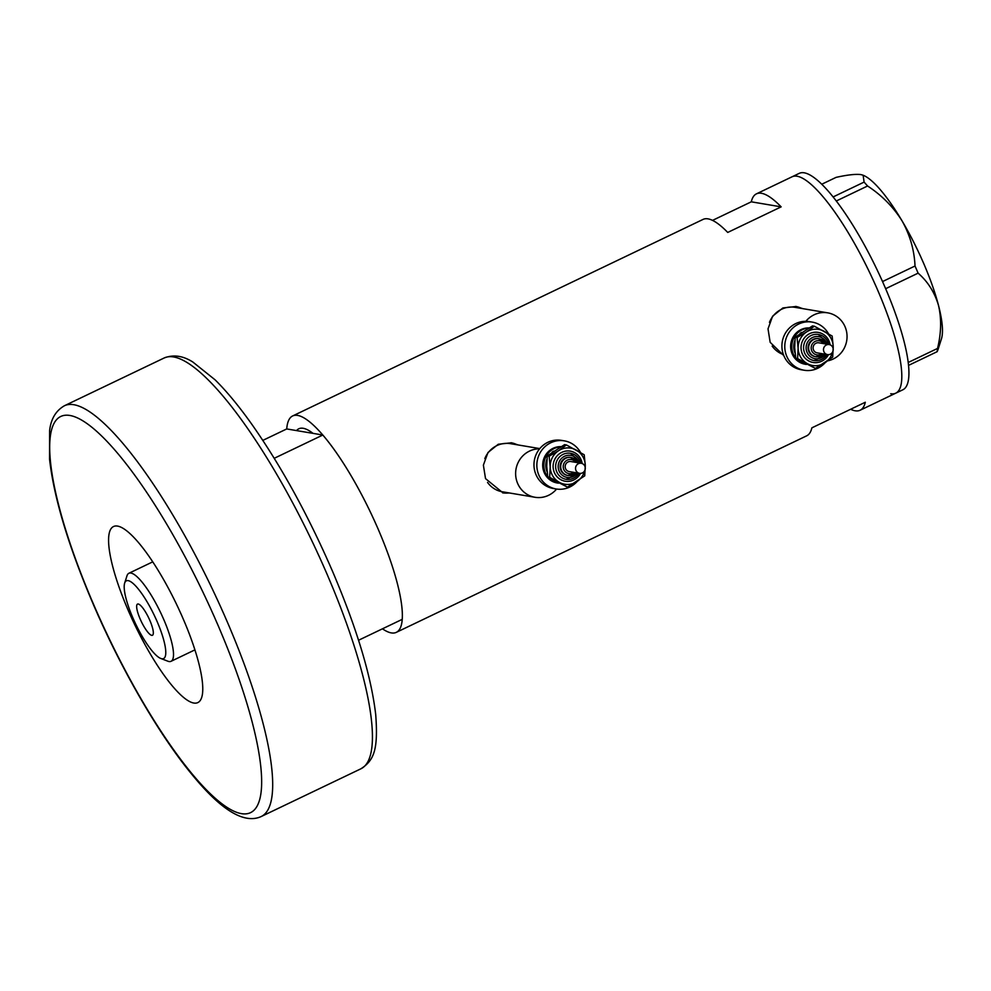 <?xml version="1.0" encoding="UTF-8"?>
<svg xmlns="http://www.w3.org/2000/svg" width="991" height="991" viewBox="0 0 991 991"><rect width="100%" height="100%" fill="white"/><g stroke="black" fill="none" stroke-linecap="round" stroke-linejoin="round"><path stroke-width="1.49" d="M827.881 360.811A24.403 23.375 99.6 0 0 845.026 326.671A24.403 23.375 99.6 0 0 827.708 312.846A24.403 23.375 99.6 0 0 805.869 321.319M827.708 312.846L795.092 307.346A24.403 23.375 99.6 0 0 769.45 322.335M539.587 448.836A24.403 23.375 99.6 0 0 517.649 483.447A24.403 23.375 99.6 0 0 534.967 497.271A24.403 23.375 99.6 0 0 556.595 489.034M539.785 448.601L510.464 443.658A24.403 23.375 99.6 0 0 484.81 458.635M802.883 308.659L796.12 306.492L782.902 307.953L772.584 316.228L768.025 328.863L770.156 342.304L783.782 355.596M518.243 444.971L511.48 442.791L498.275 444.253L487.956 452.528L483.385 465.163L485.528 478.616L503.032 492.923L509.758 493.022M502.623 492.849A25.419 24.341 99.6 0 0 509.077 492.911M262.826 440.388L286.733 428.942A119.973 28.578 64.4 0 1 292.667 415.947L703.04 219.42A119.973 28.578 64.4 0 1 727.728 232.439L781.156 206.859A119.973 28.578 -115.6 0 0 756.48 193.827A119.973 28.578 -115.6 0 0 751.289 201.817L712.529 220.386M292.667 415.947A119.973 28.578 64.4 0 1 378.475 529.875A119.973 28.578 64.4 0 1 396.301 632.357A119.973 28.578 64.4 0 1 382.452 628.814M756.48 193.827L792.106 176.77A119.973 28.578 64.4 0 1 877.915 290.697A119.973 28.578 64.4 0 1 895.74 393.179A119.973 28.578 -115.6 0 0 873.913 281.655A119.973 28.578 -115.6 0 0 797.086 176.225A119.973 28.578 -115.6 0 0 792.106 176.77L799.229 173.363A119.973 28.578 -115.6 0 1 804.209 172.806A119.973 28.578 -115.6 0 1 881.036 278.248A119.973 28.578 -115.6 0 1 902.863 389.773L895.74 393.179A119.973 28.578 -115.6 0 1 890.76 393.737M850.625 409.271A119.973 28.578 -115.6 0 0 860.114 410.237A119.973 28.578 -115.6 0 0 865.304 402.247L811.877 427.839A119.973 28.578 64.4 0 1 806.674 435.829L396.301 632.357M286.733 428.942L313.02 433.364A105.74 25.196 -115.6 0 0 298.811 428.781A105.74 25.196 -115.6 0 0 296.557 430.59A105.74 25.196 64.4 0 1 298.811 428.781A105.74 25.196 64.4 0 1 313.02 433.364L322.831 435.024L274.234 458.3M781.156 206.859L751.289 201.817M517.178 444.786A25.419 24.341 99.6 0 0 511.046 442.729M487.547 482.419A24.403 23.375 99.6 0 0 502.35 491.784L534.967 497.271M801.818 308.486A25.419 24.341 99.6 0 0 795.686 306.417M772.175 346.119A24.403 23.375 99.6 0 0 783.385 354.555M867.583 185.998C881.767 195.277 893.263 206.896 902.045 220.857C909.973 234.978 914.297 250.029 915.027 266.009L918.112 273.157C927.91 281.692 934.736 292.531 938.564 305.649C941.599 318.953 941.252 333.211 937.536 348.436L937.139 351.681L937.957 349.761L941.45 338.811A93.538 22.285 64.4 0 0 938.564 305.649A93.538 22.285 64.4 0 0 902.045 220.857A93.538 22.285 64.4 0 0 863.124 175.246L864.102 182.096L867.583 185.998L836.293 200.987M882.535 281.568L915.027 266.009M908.202 362.483L937.536 348.436M918.112 273.157L885.644 288.703M937.139 351.681L908.524 365.394M821.774 184.227L836.082 177.377C847.317 174.874 855.567 173.945 860.832 174.589L862.727 175.085M833.121 196.936L864.102 182.096M358.544 640.26L402.222 619.35A119.973 28.578 -115.6 0 0 322.831 435.024M157.197 621.741A43.108 10.269 -115.6 0 0 124.668 583.08A43.108 10.269 -115.6 0 0 132.769 617.616A43.108 10.269 -115.6 0 0 160.765 658.458A43.108 10.269 -115.6 0 0 157.197 621.741M124.668 583.08L126.972 575.845A48.807 11.632 64.4 0 1 128.892 573.269A48.807 11.632 64.4 0 1 163.8 619.623A48.807 11.632 64.4 0 1 171.047 661.307A48.807 11.632 64.4 0 1 167.838 661.195L160.765 658.458M140.09 618.855A17.281 4.113 -115.6 0 0 152.453 635.268A17.281 4.113 -115.6 0 0 149.889 620.502A17.281 4.113 -115.6 0 0 137.526 604.089A17.281 4.113 -115.6 0 0 140.09 618.855M128.012 609.899A97.601 23.251 -115.6 0 0 197.828 702.594A97.601 23.251 -115.6 0 0 183.335 619.226A97.601 23.251 -115.6 0 0 113.519 526.531A97.601 23.251 -115.6 0 0 128.012 609.899M833.22 349.377A5.079 4.868 99.6 0 0 829.194 344.571A5.079 4.868 99.6 0 0 823.484 349.786A5.079 4.868 99.6 0 0 827.51 354.592A5.079 4.868 99.6 0 0 833.22 349.377M829.194 344.571L818.826 342.812A5.079 4.868 99.6 0 0 813.103 348.039A5.079 4.868 99.6 0 0 817.129 352.846L827.51 354.592M825.503 343.939L818.343 338.612A9.154 8.77 99.6 0 0 808.049 348.002A9.154 8.77 99.6 0 0 815.308 356.661L815.878 356.76A9.154 8.77 -80.4 0 1 808.631 348.101A9.154 8.77 -80.4 0 1 825.429 343.927M808.433 328.132A18.296 17.528 99.6 0 0 791.797 347.11A18.296 17.528 99.6 0 0 795.711 358.098M808.829 327.91A18.296 17.528 99.6 0 0 790.645 346.912A18.296 17.528 99.6 0 0 805.138 364.23L806.29 364.415A18.296 17.528 99.6 0 0 806.426 364.44M828.513 333.806A24.403 23.375 99.6 0 0 812.236 322.112A24.403 23.375 99.6 0 0 784.785 347.16A24.403 23.375 99.6 0 0 804.135 370.238A24.403 23.375 99.6 0 0 825.206 362.656M812.236 322.112L809.362 321.629A24.403 23.375 99.6 0 0 781.911 346.677A24.403 23.375 99.6 0 0 801.248 369.754L804.135 370.238M795.984 358.42A18.296 17.528 99.6 0 0 806.29 364.415M833.171 348.708A18.296 17.528 99.6 0 0 833.22 346.701A18.296 17.528 99.6 0 0 824.054 331.254A18.296 17.528 99.6 0 0 806.501 331.997L797.061 337.497L798.127 348.175L797.594 358.593L815.407 368.392L795.736 358.271L794.671 347.593L795.216 337.188L812.484 325.903L814.342 326.212L806.501 331.997A18.296 17.528 99.6 0 0 798.127 348.175A18.296 17.528 99.6 0 0 807.306 363.623A18.296 17.528 99.6 0 0 824.846 362.892A18.296 17.528 99.6 0 0 832.613 351.978M815.407 368.392L832.688 357.119L833.22 346.701L832.155 336.023L814.342 326.212M797.594 358.593L795.736 358.271M797.061 337.497L795.216 337.188M585.285 468.111A5.079 4.868 99.6 0 0 581.259 463.293A5.079 4.868 99.6 0 0 575.536 468.52A5.079 4.868 99.6 0 0 579.562 473.326A5.079 4.868 99.6 0 0 585.285 468.111M581.259 463.293L570.89 461.546A5.079 4.868 99.6 0 0 565.167 466.773A5.079 4.868 99.6 0 0 569.193 471.58L579.562 473.326M577.567 462.673L570.407 457.346A9.154 8.77 99.6 0 0 560.113 466.736A9.154 8.77 99.6 0 0 567.372 475.395L567.942 475.494A9.154 8.77 -80.4 0 1 560.695 466.835A9.154 8.77 -80.4 0 1 577.493 462.661M560.497 446.867A18.296 17.528 99.6 0 0 543.848 465.844A18.296 17.528 99.6 0 0 547.775 476.832M560.894 446.631A18.296 17.528 99.6 0 0 542.696 465.646A18.296 17.528 99.6 0 0 557.202 482.964L558.354 483.15A18.296 17.528 99.6 0 0 558.49 483.174M580.565 452.528A24.403 23.375 99.6 0 0 564.3 440.846A24.403 23.375 99.6 0 0 536.849 465.894A24.403 23.375 99.6 0 0 556.186 488.972A24.403 23.375 99.6 0 0 577.258 481.391M564.3 440.846L561.414 440.363A24.403 23.375 99.6 0 0 533.976 465.411A24.403 23.375 99.6 0 0 553.312 488.489L556.186 488.972M548.035 477.154A18.296 17.528 99.6 0 0 558.354 483.15M585.223 467.43A18.296 17.528 99.6 0 0 585.285 465.436A18.296 17.528 99.6 0 0 576.105 449.988A18.296 17.528 99.6 0 0 558.565 450.719L549.125 456.232L550.191 466.91L549.658 477.315L567.459 487.126L547.8 477.005L546.735 466.327L547.267 455.922L564.548 444.637L566.406 444.947L558.565 450.719A18.296 17.528 99.6 0 0 550.191 466.91A18.296 17.528 99.6 0 0 559.358 482.357A18.296 17.528 99.6 0 0 576.911 481.626A18.296 17.528 99.6 0 0 584.678 470.713M567.459 487.126L584.74 475.853L585.285 465.436L584.207 454.758L566.406 444.947M549.658 477.315L547.8 477.005M549.125 456.232L547.267 455.922M261.166 816.559C244.368 824.165 221.612 810.514 192.898 775.619C159.786 735.979 121.298 669.656 93.104 603.878C68.441 546.078 53.923 497.816 49.55 459.106L49.624 430.565C50.925 418.958 55.868 410.683 64.44 405.74A227.744 54.257 64.4 0 1 227.335 622.026A227.744 54.257 64.4 0 1 261.166 816.559L360.91 768.793A227.744 54.257 -115.6 0 0 327.08 574.26A227.744 54.257 -115.6 0 0 164.184 357.974C173.4 354.394 182.939 355.732 192.811 362L215.084 379.826C226.58 391.197 238.744 405.901 251.578 423.937C281.06 465.869 307.941 514.775 332.245 570.655C356.71 627.972 371.191 675.949 375.713 714.585C378.314 749.642 374.09 760.308 360.91 768.793M217.909 625.048A219.606 52.312 -115.6 0 0 69.94 415.477A219.606 52.312 -115.6 0 0 93.439 604.076A219.606 52.312 -115.6 0 0 241.408 813.636A219.606 52.312 -115.6 0 0 217.909 625.048M823.533 343.604A7.123 6.813 99.6 0 0 811.158 348.114A7.123 6.813 99.6 0 0 821.836 353.638M828.464 354.654A15.249 14.605 -80.4 0 1 812.186 362.285A15.249 14.605 -80.4 0 1 801.05 348.052A15.249 14.605 -80.4 0 1 814.317 332.295A15.249 14.605 -80.4 0 1 830.111 344.818M826.928 354.493A13.217 12.66 -80.4 0 1 803.577 348.076A13.217 12.66 -80.4 0 1 828.625 344.472M827.076 344.211A11.186 10.715 99.6 0 0 806.104 348.089A11.186 10.715 99.6 0 0 825.392 354.233M795.03 353.069A16.265 15.583 -80.4 0 1 793.741 347.023A16.265 15.583 -80.4 0 1 794.881 340.483M800.022 333.471A16.265 15.583 -80.4 0 1 801.546 332.406M823.744 353.96A9.154 8.77 -80.4 0 1 815.878 356.76L823.818 353.973M575.585 462.339A7.123 6.813 99.6 0 0 563.222 466.848A7.123 6.813 99.6 0 0 573.9 472.373M580.515 473.388A15.249 14.605 -80.4 0 1 564.251 481.019A15.249 14.605 -80.4 0 1 553.114 466.786A15.249 14.605 -80.4 0 1 566.381 451.029A15.249 14.605 -80.4 0 1 582.175 463.553M578.992 473.227A13.217 12.66 -80.4 0 1 555.641 466.798A13.217 12.66 -80.4 0 1 580.676 463.206M579.14 462.946A11.186 10.715 99.6 0 0 558.168 466.823A11.186 10.715 99.6 0 0 577.456 472.967M547.094 471.803A16.265 15.583 -80.4 0 1 545.806 465.758A16.265 15.583 -80.4 0 1 546.945 459.217M552.086 452.206A16.265 15.583 -80.4 0 1 553.61 451.14M575.808 472.695A9.154 8.77 -80.4 0 1 567.942 475.494L575.87 472.707M860.114 410.237L895.74 393.179M128.892 573.269L152.763 561.847M171.047 661.307L194.917 649.873M64.44 405.74L164.184 357.974M818.442 334.5L828.699 344.484M814.057 360.575L827.002 354.505M570.506 453.234L580.763 463.218M566.121 479.31L579.066 473.24"/></g></svg>
